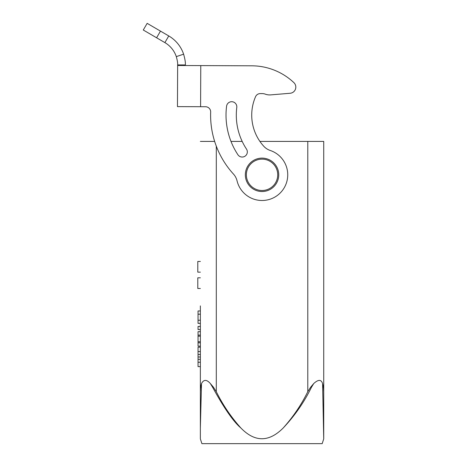<?xml version="1.0" encoding="UTF-8"?>
<svg xmlns="http://www.w3.org/2000/svg" width="467" height="467" viewBox="0 0 467 467"><rect width="100%" height="100%" fill="white"/><g stroke="black" fill="none" stroke-linecap="round" stroke-linejoin="round"><path stroke-width="0.7" d="M200.361 438.507L200.361 305.897M322.895 387.423L323.45 387.09L323.724 391.661L323.724 438.887L322.586 383.576C321.261 379.356 318.301 379.356 313.701 383.582L311.384 387.423C304.122 402.245 294.724 415.77 283.195 428C268.916 442.319 254.819 442.319 240.89 428C230.972 416.943 222.777 404.831 216.297 391.661L213.349 387.09L210.383 383.576C206.665 379.356 203.705 379.356 201.499 383.582L200.635 387.09L200.361 391.661L200.361 371.691M200.361 437.264L200.361 435.075M200.361 310.006L200.361 310.964L198.049 310.964L198.049 314.198L200.361 314.198M200.361 320.239L198.049 320.239L198.049 323.38L200.361 323.38L200.361 326.439L198.049 326.439L198.049 329.579L200.361 329.579L200.361 331.669L198.049 331.669L198.049 335.102L200.361 335.102M200.361 342.819L198.049 342.819L198.049 346.146L200.361 346.146L200.361 347.174L198.049 347.174L198.049 351.54L200.361 351.54M200.361 362.258L198.049 362.258L198.049 366.624L200.361 366.624L200.361 367.576M200.361 141.413L214.651 141.413M200.635 387.09L201.189 387.493M200.361 427.994L201.499 383.582M323.724 438.887L322.183 443.65L201.902 443.65L200.361 438.887M212.701 387.423L210.383 383.576L213.349 387.09L212.701 387.423C224.09 408.211 233.482 421.736 240.89 428M323.52 419.506L323.339 411.193M323.724 391.474L323.724 141.413L259.915 141.413A46.262 46.262 0 0 1 255.554 96.692A5.143 5.143 0 0 1 260.294 93.598L262.384 93.61A8.225 8.225 0 0 1 265.209 94.124A12.848 12.848 0 0 0 270.743 94.883L290.165 93.26A6.17 6.17 0 0 0 293.883 82.63A61.679 61.679 0 0 0 251.806 65.806L200.769 65.596L251.806 65.806A61.679 61.679 0 0 1 293.883 82.63A6.17 6.17 0 0 1 290.165 93.26L270.743 94.883M323.456 387.131L322.586 383.576M313.701 383.582L310.736 387.09L307.788 391.661C301.308 404.831 293.113 416.943 283.195 428M310.888 386.898L311.384 387.423M242.186 141.413L230.996 141.413A71.959 71.959 0 0 1 226.577 106.207A5.143 5.143 0 0 1 232.011 101.718A5.143 5.143 0 0 1 236.781 107.48A61.679 61.679 0 0 0 246.483 149.066A5.143 5.143 0 0 1 243.657 156.824A5.143 5.143 0 0 1 237.896 154.723A71.959 71.959 0 0 1 226.577 106.207M177.641 64.919C177.828 63.208 177.384 60.441 176.304 56.63L183.613 54.172C185.014 59.134 185.592 62.724 185.352 64.948L177.641 64.919L177.466 106.622L205.544 106.739A5.143 5.143 0 0 1 210.658 112.057A87.382 87.382 0 0 0 233.447 174.039A15.423 15.423 0 0 1 237.055 180.828A25.703 25.703 0 0 0 287.742 174.927A25.703 25.703 0 0 0 270.224 150.462A15.423 15.423 0 0 1 263.715 146.2A46.262 46.262 0 0 1 255.554 96.692A5.143 5.143 0 0 1 260.294 93.598M185.352 64.948L185.346 65.532M183.613 54.172A33.408 33.408 0 0 0 168.762 35.947L164.88 42.608A25.703 25.703 0 0 1 176.304 56.63M164.88 42.608L143.276 30.011L147.158 23.35L168.762 35.947M147.158 23.35L143.276 30.011M205.544 106.739A5.143 5.143 0 0 1 210.658 112.057M177.635 65.497L200.769 65.596L200.594 106.715M278.746 174.821A16.707 16.707 0 0 0 262.04 158.115A16.707 16.707 0 0 0 245.338 174.821A16.707 16.707 0 0 0 262.04 191.528A16.707 16.707 0 0 0 278.746 174.821A16.707 16.707 0 0 0 262.04 158.115A16.707 16.707 0 0 0 245.338 174.821A16.707 16.707 0 0 0 262.04 191.528A16.707 16.707 0 0 0 278.746 174.821M198.049 362.258L198.049 359.316L200.361 359.316M198.049 359.316L198.049 356.986L200.361 356.986M198.049 356.986L198.049 354.482L200.361 354.482M198.049 354.482L198.049 351.54M198.049 342.819L198.049 341.751L200.361 341.751M198.049 341.751L198.049 336.17L200.361 336.17M198.049 336.17L198.049 335.102M198.049 320.239L198.049 314.198M200.361 288.495L197.792 288.495L197.792 277.807L200.361 277.807M200.361 272.144L197.792 272.144L197.792 261.456L200.361 261.456L197.792 261.456M216.297 391.661L216.297 146.148M307.788 141.413L307.788 391.661M156.597 37.774L160.479 31.114M277.719 174.821A15.68 15.68 0 0 0 262.04 159.142A15.68 15.68 0 0 0 246.366 174.821A15.68 15.68 0 0 0 262.04 190.501A15.68 15.68 0 0 0 277.719 174.821"/></g></svg>
